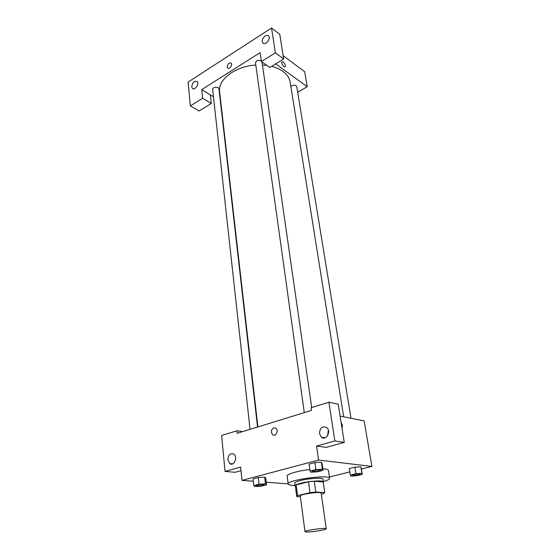 <?xml version="1.0" encoding="UTF-8"?>
<svg xmlns="http://www.w3.org/2000/svg" width="560" height="560" viewBox="0 0 560 560"><rect width="100%" height="100%" fill="white"/><g stroke="black" fill="none" stroke-linecap="round" stroke-linejoin="round"><path stroke-width="0.84" d="M307.055 532L304.99 531.664C304.241 530.404 326.62 527.345 326.235 528.752C326.802 529.676 312.55 532.077 307.055 532M304.99 531.664L300.3 496.02C299.495 494.228 321.461 491.218 321.167 493.164L326.235 528.752M321.307 494.144L323.757 493.57L324.737 492.625L315.791 492.037L309.995 492.681L297.556 495.663L296.751 496.594L300.405 496.797M309.995 492.681L308.511 481.81L296.149 484.89L297.556 495.663M295.358 485.884L296.149 484.89M308.511 481.81L314.272 481.18L315.791 492.037M323.204 481.992L314.272 481.18M323.267 482.419L323.533 481.908C323.82 480.158 309.428 480.97 300.727 483.231C296.926 484.211 295.015 485.072 294.994 485.821L295.386 486.241M294.994 485.821L294.651 483.161C294.672 482.398 296.576 481.523 300.37 480.536C309.057 478.254 323.435 477.47 323.148 479.255L323.533 481.908M323.197 481.922L324.737 492.625M294.952 485.464L292.411 485.366C289.723 485.156 288.302 484.701 288.162 484.001C286.412 480.039 330.246 474.033 329.623 478.324C329.637 479.262 327.593 480.34 323.484 481.551M288.162 484.001L287.161 476.049C286.559 474.159 297.836 470.855 309.848 469.504M322.84 468.846C326.403 469.028 328.272 469.546 328.454 470.393L329.623 478.324M266.539 484.792L265.776 478.128L264.705 477.127L258.3 477.512L253.05 478.898L253.778 485.611L254.947 486.549L261.296 486.136L266.539 484.792L265.461 483.847L259.049 484.253L253.778 485.611M323.057 470.344L322.049 463.4L321.391 462.231L314.881 462.581L309.099 464.107L314.881 462.581L321.391 462.231L322.399 469.224L315.868 469.602L310.065 471.1L310.821 472.199L317.289 471.821L323.057 470.344L322.399 469.224M361.361 469.049L371.896 466.424L318.591 460.075L241.997 480.382L253.302 481.243M266.245 482.223L288.148 483.889M329.427 477.001L349.853 471.912M360.857 466.809L361.165 467.873L360.85 466.816L354.9 467.152L349.321 468.559L350.357 475.104L350.756 476.105L356.664 475.734L362.236 474.376L361.928 473.361L355.957 473.725L350.357 475.104M342.426 425.32L342.006 428.127L342.426 425.32L341.068 422.198L342.426 425.32M241.997 480.382L240.625 467.082L225.029 471.401L221.627 435.505L236.887 430.766L237.146 433.314L311.465 410.417L311.08 407.736L328.916 402.199L338.226 404.236L344.26 442.414L326.13 447.377L316.575 446.026L318.591 460.075M340.109 416.115L364.147 420.896L371.896 466.424M328.384 430.276L327.572 435.75M319.473 433.643L321.412 437.227C326.151 441.259 331.618 431.116 326.641 427.511C322.245 425.831 319.851 427.875 319.473 433.643M344.26 442.414L334.859 440.958L316.575 446.026M328.916 402.199L334.859 440.958M241.003 470.701L235.207 472.29L225.029 471.401M227.878 459.914L229.803 463.617C234.038 466.781 238.147 456.75 233.73 454.027C230.195 452.928 228.249 454.888 227.878 459.914M242.655 431.62L236.887 430.766M273.805 427.812L275.842 428.176C279.013 430.332 275.709 437.178 272.685 434.728C270.697 432.005 271.068 429.702 273.805 427.812C271.075 429.702 270.697 432.005 272.685 434.728C275.709 437.178 279.013 430.332 275.842 428.176L273.805 427.812M257.901 426.923L219.618 91.763C217.602 79.751 235.235 66.157 255.801 65.044M262.444 64.981L266.861 65.401M271.677 66.332C282.534 69.384 288.694 74.641 290.164 82.096L343.679 416.829M304.29 412.629L255.493 62.839C256.312 60.417 258.258 59.745 261.324 60.837M250.047 429.345L212.667 89.523C212.24 87.031 218.848 86.38 218.981 88.9L257.537 427.035M290.878 86.548C293.335 84.686 295.288 84.672 296.744 86.52L351.022 418.285M201.733 89.607L260.148 52.633L261.422 61.53L275.359 52.829L271.551 28L188.104 82.082L190.365 105.917L202.622 98.259L201.733 89.607L213.472 96.81M297.675 92.239L307.244 86.695L275.688 63.868M227.213 66.934C227.752 63.742 229.103 62.475 231.259 63.147C233.016 64.869 229.201 69.839 227.619 67.893L227.213 66.934L227.619 67.893C229.201 69.839 233.016 64.869 231.259 63.147C229.103 62.475 227.759 63.742 227.22 66.934M262.29 41.643C261.59 38.143 266.777 33.474 268.625 35.973C271.229 38.703 265.153 45.983 262.836 42.931L262.29 41.643M191.744 86.891C192.486 82.488 194.299 80.71 197.197 81.55C199.675 83.853 194.593 90.986 192.346 88.375L191.744 86.891M210.357 94.899L211.281 103.474L199.073 110.985L190.365 105.917M211.281 103.474L202.622 98.259M261.422 61.53L269.794 67.487L283.654 58.968L279.769 34.356L271.551 28M283.654 58.968L275.359 52.829M307.244 86.695L304.696 71.708L283.136 55.657M285.404 65.583L285.257 66.745C284.326 68.243 280.861 63.063 281.96 61.803C283.311 61.467 284.452 62.727 285.404 65.583C284.452 62.727 283.304 61.467 281.96 61.803C280.861 63.07 284.326 68.25 285.257 66.745L285.404 65.583M210.49 67.571L212.716 66.129M252.686 40.229L255.073 38.675M352.471 475.321L352.471 475.3C352.149 474.565 360.227 473.382 360.164 474.173L360.164 474.18C358.89 475.041 356.531 475.496 353.101 475.552L352.471 475.321C352.156 474.586 360.234 473.403 360.164 474.194L360.164 474.194M360.85 466.816L361.928 473.361M349.321 468.559L354.9 467.152L355.957 473.725M361.165 467.873L362.236 474.376M256.249 485.723L256.242 485.702C255.962 484.925 264.222 483.875 264.11 484.701L264.11 484.708C262.983 485.513 260.666 485.94 257.152 486.003L256.249 485.723C255.962 484.946 264.222 483.896 264.117 484.722L264.117 484.722M265.776 478.128L264.691 477.127L265.461 483.847M253.05 478.898L258.3 477.512L259.049 484.253M312.473 471.289L312.473 471.289C312.137 470.435 320.782 469.238 320.698 470.141L320.698 470.155C319.417 471.086 316.939 471.562 313.257 471.597L312.473 471.31C312.144 470.463 320.782 469.259 320.705 470.169L320.705 470.169M314.881 462.581L315.868 469.602M309.099 464.107L310.065 471.1M323.204 481.957L324.744 492.653M295.33 485.779L296.716 496.496M321.412 437.227L325.129 437.808M229.803 463.617L232.617 463.89M262.01 61.95L311.696 407.547M262.836 42.931L263.501 43.428M192.346 88.375L193.053 88.795"/></g></svg>
